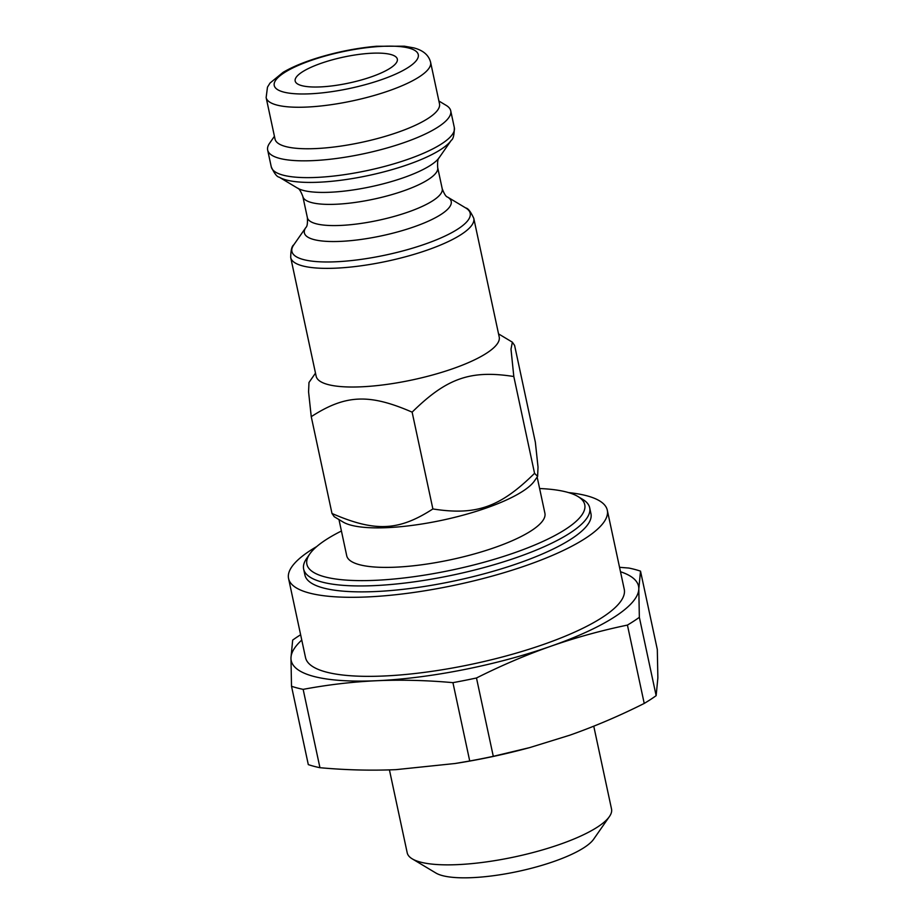 <?xml version="1.0" encoding="UTF-8"?>
<svg xmlns="http://www.w3.org/2000/svg" width="924" height="924" viewBox="0 0 924 924"><rect width="100%" height="100%" fill="white"/><g stroke="black" fill="none" stroke-linecap="round" stroke-linejoin="round"><path stroke-width="1.39" d="M309.771 553.973L306.618 558.5A146.269 37.122 -12.1 0 0 303.649 569.092A146.269 37.122 -12.1 0 0 322.141 582.074A146.269 37.122 -12.1 0 0 487.017 566.735A146.269 37.122 -12.1 0 0 589.685 507.773A146.269 37.122 -12.1 0 0 582.628 499.33L577.904 496.488A142.088 36.059 167.9 0 1 502.333 556.826A142.088 36.059 167.9 0 1 324.855 576.865A142.088 36.059 167.9 0 1 309.771 553.973A142.088 36.059 167.9 0 1 341.43 531.011M589.685 507.773L590.956 513.709A146.269 37.122 167.9 0 1 488.288 572.661A146.269 37.122 167.9 0 1 323.412 587.999A146.269 37.122 167.9 0 1 304.92 575.028L303.649 569.092M301.767 640.066A177.616 45.068 -12.1 0 0 290.968 657.888A177.616 45.068 -12.1 0 0 376.911 680.711A177.616 45.068 -12.1 0 0 550.819 646.246A177.616 45.068 -12.1 0 0 638.796 588.946A177.616 45.068 -12.1 0 0 620.489 571.737M568.503 492.584A162.982 41.361 167.9 0 1 607.299 510.198L624.243 589.246A162.982 41.361 167.9 0 1 543.751 644.363A162.982 41.361 167.9 0 1 305.521 657.576L288.565 578.528A162.982 41.361 167.9 0 1 316.736 546.558M412.243 858.858L435.909 873.03A83.587 21.206 -12.1 0 0 518.052 871.424A83.587 21.206 -12.1 0 0 593.635 839.223L609.401 816.585A104.481 26.507 167.9 0 1 514.922 856.848A104.481 26.507 167.9 0 1 412.243 858.858A104.481 26.507 167.9 0 1 407.207 852.817L389.431 769.888M371.529 76.773A52.241 13.259 167.9 0 1 295.172 81.012A52.241 13.259 167.9 0 1 343.474 57.103A52.241 13.259 167.9 0 1 397.332 59.113A52.241 13.259 167.9 0 1 371.529 76.773M300.623 634.753A198.51 50.37 -12.1 0 0 292.677 640.089L290.968 657.888L291.51 686.266A198.51 50.37 -12.1 0 0 303.153 689.362L319.947 767.705A198.51 50.37 167.9 0 1 308.304 764.61L291.51 686.266M656.144 695.668A198.51 50.37 167.9 0 1 644.224 703.43L627.431 625.086A198.51 50.37 -12.1 0 0 639.35 617.324L656.144 695.668L657.865 677.881L657.311 649.491L640.517 571.148A198.51 50.37 -12.1 0 0 628.874 568.052L619.542 567.313M493.289 756.329A198.51 50.37 167.9 0 1 469.727 760.995L452.933 682.651A198.51 50.37 -12.1 0 0 476.484 677.985L493.289 756.329L529.718 747.597L569.889 735.169C594.998 726.299 619.773 715.719 644.224 703.43M627.431 625.086C601.143 630.549 575.617 637.606 550.819 646.246C526.056 654.966 501.282 665.546 476.484 677.985M452.933 682.651C426.842 680.307 401.501 679.66 376.911 680.711C352.333 681.854 327.743 684.742 303.153 689.362M640.517 571.148L638.796 588.946L639.35 617.324M319.947 767.705C345.692 770.05 371.032 770.697 395.969 769.646L455.116 763.501L469.727 760.995M593.762 726.206L611.526 809.02A104.481 26.507 167.9 0 1 609.401 816.585M455.116 763.501L457.865 763.074A177.616 45.068 -12.1 0 0 528.528 747.92L529.718 747.597M537.618 476.414L534.372 481.058A101.34 25.722 -12.1 0 1 442.735 520.108A101.34 25.722 -12.1 0 1 343.139 522.06L334.234 516.724L331.993 513.478C374.948 532.143 398.683 531.069 432.882 508.951C476.137 515.719 500.057 507.345 534.557 473.331L537.618 476.414L538.022 467.07L535.354 442.226L514.599 345.414L512.358 342.169L510.995 349.145L513.813 376.518C470.559 369.75 446.639 378.135 412.127 412.15C369.184 393.485 345.449 394.548 311.249 416.666L308.57 391.822L308.986 382.478L315.488 373.146M290.714 257.588L316.158 376.241A93.613 23.758 -12.1 0 0 412.67 379.845A93.613 23.758 -12.1 0 0 499.214 336.994L473.781 218.341C470.709 211.7 468.052 208.247 465.788 207.992A91.164 23.135 167.9 0 1 385.897 254.989A91.164 23.135 167.9 0 1 293.763 244.872C291.811 246.038 290.794 250.265 290.714 257.588A93.613 23.758 -12.1 0 0 387.225 261.192A93.613 23.758 -12.1 0 0 473.781 218.341M338.969 519.554L346.719 555.728A101.34 25.722 -12.1 0 0 451.201 559.632A101.34 25.722 -12.1 0 0 544.906 513.236L537.156 477.073M311.249 416.666L331.993 513.478M412.127 412.15L432.882 508.951M513.813 376.518L534.557 473.331M539.604 488.53A142.088 36.059 167.9 0 1 577.904 496.488M266.135 97.574L275.029 139.074A84.107 21.344 -12.1 0 0 361.746 142.319A84.107 21.344 -12.1 0 0 439.501 103.823L430.607 62.312C428.782 55.117 423.157 50.312 413.756 47.875L404.389 46.2L376.507 46.258C356.849 48.002 337.144 51.894 317.417 57.935C303.522 62.255 292.1 67.048 283.125 72.315L270.016 83.068L267.475 87.156L266.135 97.574A84.107 21.344 -12.1 0 0 352.841 100.808A84.107 21.344 -12.1 0 0 430.607 62.312M274.44 136.29L269.565 143.278A93.613 23.758 -12.1 0 0 267.66 150.058A93.613 23.758 -12.1 0 0 364.172 153.661A93.613 23.758 -12.1 0 0 450.727 110.811A93.613 23.758 -12.1 0 0 446.211 105.405L438.912 101.028M607.299 510.198A162.982 41.361 167.9 0 1 526.796 565.315A162.982 41.361 167.9 0 1 288.565 578.528M408.962 48.094A73.654 18.688 167.9 0 1 345.772 89.247A73.654 18.688 167.9 0 1 284.038 72.857A73.654 18.688 167.9 0 1 408.962 48.094M293.763 244.872L305.902 227.454A75.075 19.046 -12.1 0 0 381.785 235.782A75.075 19.046 -12.1 0 0 447.574 197.078L465.788 207.992M447.574 197.078C446.015 196.789 444.236 194.005 442.215 188.727A68.954 17.498 167.9 0 1 378.459 220.293A68.954 17.498 167.9 0 1 307.369 217.637L302.829 196.454A68.954 17.498 -12.1 0 0 373.92 199.11A68.954 17.498 -12.1 0 0 437.676 167.544C437.352 161.908 437.837 158.639 439.143 157.727A75.075 19.046 167.9 0 1 371.252 186.66A75.075 19.046 167.9 0 1 297.47 188.103L279.244 177.189A91.164 23.135 -12.1 0 0 368.838 175.433A91.164 23.135 -12.1 0 0 451.282 140.309C453.234 139.154 454.25 134.916 454.331 127.604A93.613 23.758 167.9 0 1 367.775 170.455A93.613 23.758 167.9 0 1 271.263 166.851L267.66 150.058M498.556 333.899L512.358 342.169M305.902 227.454C307.195 226.542 307.692 223.273 307.369 217.637M442.215 188.727L437.676 167.544M279.244 177.189C276.992 176.934 274.324 173.481 271.263 166.851M439.143 157.727L451.282 140.309M454.331 127.604L450.727 110.811M302.829 196.454C300.808 191.176 299.018 188.392 297.47 188.103"/></g></svg>

